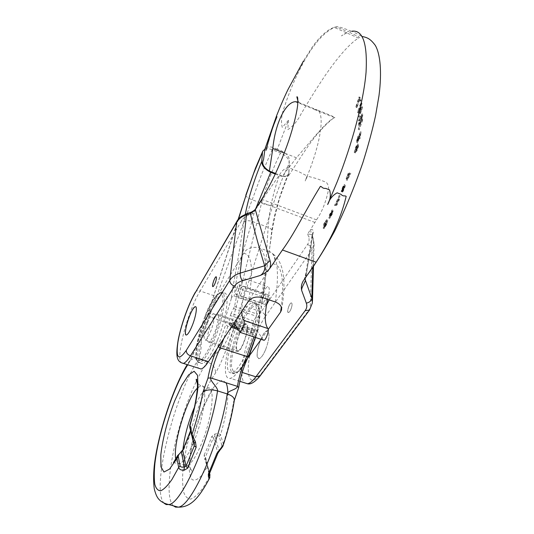 <?xml version="1.0" encoding="UTF-8"?>
<svg xmlns="http://www.w3.org/2000/svg" width="534" height="534" viewBox="0 0 534 534"><rect width="100%" height="100%" fill="white"/><g stroke="black" fill="none" stroke-linecap="round" stroke-linejoin="round"><path stroke-width="0.4" stroke-dasharray="2.67 2" d="M207.566 322.723C209.735 317.423 211.611 314.446 213.179 313.805C217.752 312.003 209.468 339.617 205.283 340.018C203.134 338.836 203.895 333.069 207.566 322.723M217.578 339.911C227.057 316.789 230.141 290.69 223.679 293.179C212.252 294.481 190.231 367.058 202.606 363.394C206.718 361.852 211.711 354.022 217.578 339.911M231.275 298.76L231.409 297.445L232.45 296.737L231.275 298.76L224.534 320.921L225.708 324.752L227.878 326.241L231.182 327.335M231.409 297.445L232.817 287.572C237.303 263.816 240.927 242.122 243.711 222.484L245.34 214.174M238.444 219.154L207.326 315.981L198.508 340.238C195.397 348.982 191.386 359.208 188.075 364.261L187.741 364.775M189.764 425.164L191.092 426.906L191.452 430.638L190.591 430.638L190.805 429.396L194.062 442.993M177.321 456.103L180.999 451.877M182.828 449.908L183.99 449.127L180.892 452.225M237.93 329.585L254.471 335.098L256.046 335.072L254.531 330.953L224.534 320.921M254.531 330.953L261.079 308.952L261.226 306.603L260.178 305.134L234.126 296.196L232.45 296.737M216.851 348.982L218.086 346.252L218.346 346.72M255.779 208.514C253.904 213.386 252.635 217.658 251.968 221.336C246.421 242.076 238.257 263.075 235.407 287.292L234.126 296.196M275.304 174.084L279.302 175.626C272.814 193.862 269.123 211.09 268.228 227.317C266.319 249.298 266.613 273.121 261.239 296.23L260.178 305.134M188.075 364.261L189.35 361.311C191.613 358.714 194.763 357.98 198.808 359.108C200.61 354.476 201.431 348.048 201.265 339.818C201.732 335.626 203.02 331.44 205.109 327.269L209.261 316.982C223.552 276.739 237.864 237.663 252.208 199.769L261.54 174.464L272.16 149.727L280.49 152.998C285.99 155.494 288.947 158.798 289.348 162.91C282.967 176.447 277.52 190.438 273.001 204.876L234.947 325.213C229.48 339.978 223.386 359.762 215.542 372.992C201.064 393.258 185.612 439.489 182.888 471.021C182.341 479.599 182.615 486.661 183.696 492.221C185.265 496.693 187.608 498.983 190.731 499.09C194.249 497.821 198.274 494.19 202.793 488.203L209.815 476.341L210.009 475.026L207.426 464.987L209.595 473.378M272.16 149.727C269.269 148.646 266.846 148.472 264.891 149.206M261.079 308.952L262.294 297.758C266.226 274.042 269.296 252.348 271.512 232.684C273.862 214.735 279.689 194.489 288.987 171.941L288.614 173.63C287.025 176.534 283.921 177.201 279.302 175.626M288.987 171.941L289.348 162.91M164.118 503.288C150.368 489.878 175.152 392.41 198.808 359.108L207.326 361.838L222.978 346.906C227.404 340.245 230.294 332.762 231.643 324.465C242.216 283.287 252.168 242.877 261.486 203.247C266.259 185.852 272.594 169.104 280.49 152.998M190.805 429.376L194.089 443.107M191.092 426.906L190.685 428.849L189.83 427.407M247.596 349.763C257.174 326.915 259.424 300.782 252.282 302.985C239.486 303.779 218.099 375.903 231.856 372.739C236.408 371.364 241.655 363.701 247.596 349.763M209.301 473.918L205.25 458.165L205.47 457.004L204.155 455.015L204.595 459.106L205.443 458.946L209.348 474.139L219.087 450.489C221.049 448.467 221.97 446.724 221.85 445.283L223.259 443.707C228.065 429.056 231.496 415.092 233.565 401.802L238.558 387.811C240.347 376.844 243.644 366.297 248.457 356.158L256.026 334.865M209.829 477.716L207.386 466.89L204.595 459.106M204.155 455.015L208.046 446.411L211.651 436.658L214.862 434.015C217.925 433.454 219.808 433.755 220.515 434.903L223.259 443.707L223.239 445.169M225.942 382.731L222.605 380.275C219.701 380.902 216.397 383.706 212.686 388.692C205.129 400.2 197.346 420.031 192.707 439.475C190.665 449.047 189.443 457.671 189.029 465.334C189.143 472.116 190.157 476.862 192.073 479.585C194.496 480.88 197.58 479.632 201.331 475.847L207.386 466.89L207.572 465.601L205.25 458.159M211.651 436.658L213.433 437.546L205.47 457.004L209.542 473.491M207.426 464.987L205.256 458.192M214.862 434.015L214.808 436.051L213.433 437.546L217.939 453.106M221.85 445.283L219.14 436.445C218.633 435.357 217.184 435.23 214.808 436.051L219.087 450.489L219.808 450.316M219.14 436.445L220.515 434.903C225.295 418.803 227.744 405.213 227.851 394.132M239.632 333.376C235.988 343.622 235.427 349.396 237.95 350.691C242.71 350.504 250.706 323.09 245.573 324.672C243.811 325.246 241.829 328.143 239.632 333.376M263.489 340.131L257.008 330.559L256.086 330.132L253.003 333.436L251.614 331.534L251.574 330.312L228.859 322.716L230.334 315.534L252.936 323.143L257.208 314.079L259.083 304C261.346 294.614 264.217 288.854 267.694 286.718C269.543 286.831 269.77 289.975 268.382 296.156L267.627 299.334M228.859 322.716L228.859 323.931L251.614 331.534M252.882 332.849L229.98 325.199L228.859 323.931M229.98 325.199L230.074 325.787L231.823 326.367M234.005 323.07L233.004 322.402L230.074 325.787M253.71 320.994L231.109 313.365L234.539 306.369L236.575 296.27C238.945 286.851 241.755 281.024 245.013 278.788C246.708 278.841 246.815 281.972 245.353 288.166C243.003 297.291 241.829 304.994 241.809 311.275M231.109 313.365L230.334 315.534M241.268 287.899L242.676 286.231C244.459 285.623 241.441 295.429 239.806 295.569C238.878 294.668 239.365 292.111 241.268 287.899M237.043 328.11L253.003 333.436M251.574 330.312L252.936 323.143M263.916 295.743C261.987 299.914 261.547 302.464 262.588 303.405L264.056 301.803C265.992 297.612 266.439 295.048 265.398 294.121L263.916 295.743M342.107 190.344L343.762 186.019L341.406 191.599C340.432 192.253 343.315 184.944 344.103 184.697C345.344 183.329 342.715 190.765 341.566 191.666L342.107 190.344L343.108 190.731L342.574 192.06L341.566 191.666M349.783 172.869L349.309 174.171L348.662 174.431C347.854 177.255 347.033 179.084 346.186 179.918C345.678 179.751 346.179 178.016 347.687 174.725L347.948 173.623L349.783 172.869L350.798 173.27L348.942 174.017L347.948 173.623M357.913 137.165L358.074 136.083C356.852 139.2 356.378 141.316 356.659 142.418L359.696 133.947L359.255 137.759L360.337 131.684L356.992 141.109C356.819 140.355 357.133 139.04 357.913 137.165L358.901 137.565C358.114 139.447 357.807 140.762 357.98 141.51L361.037 132.726L360.049 132.319M329.652 216.337L328.857 218.106L329.218 215.275L331.968 210.029L329.785 214.701L332.141 211.017C332.014 212.445 331.187 214.221 329.652 216.337L330.653 216.711C332.188 214.601 333.016 212.832 333.136 211.397L332.415 212.332L331.414 211.951M361.752 118.501L358.881 123.674L361.885 113.862L358.554 119.803L358.554 120.824L361.405 115.464L358.494 124.048L358.461 125.25L361.264 120.09L358.267 129.448L361.752 118.501L362.74 118.908L362.699 119.87L361.712 119.456M358.875 98.65L359.689 100.793L360.063 99.618L359.022 96.908L355.864 106.76L356.098 107.347L358.875 98.65L359.829 99.05L357.046 107.741L356.098 107.347M303.639 280.337C305.335 277.486 306.256 275.224 306.403 273.548L313.358 231.476C313.144 229.907 312.223 229.233 310.594 229.44L316.502 219.868C321.688 212.452 325.6 202.88 328.23 191.145C329.071 187.541 328.403 184.597 326.234 182.308L316.882 178.676L307.471 176.133L305.208 180.946C322.402 140.455 325.6 109.156 315.28 109.69C315.34 108.896 321.221 111.633 326.194 113.608C331.501 115.838 336.654 117.687 334.418 117.62L333.243 118.401C326.141 121.839 312.01 139.835 296.45 157.797L282.406 176.107C285.43 177.068 287.559 176.827 288.801 175.399L289.088 161.635C290.796 157.236 284.495 151.075 277.293 149.273L288.453 120.283L287.813 129.655C293.039 126.304 297.485 121.024 301.149 113.822C308.866 100.752 316.502 88.524 324.051 77.13C337.882 56.931 349.343 43.901 358.434 38.041C360.236 37.667 359.362 36.766 355.818 35.351C352.226 33.882 350.03 32.674 349.236 31.726L351.913 31.192L361.939 36.439M359.896 110.852L359.435 107.828L360.871 102.708L357.56 111.893L357.693 112.667L359.042 108.916L359.509 111.94L358.267 116.485L361.565 107.254L361.458 106.486L359.896 110.852L360.864 111.252L362.426 106.893L361.458 106.486M324.312 222.992L323.731 223.926L323.197 228.312L326.134 223.032L323.791 227.137L323.784 226.276C325.179 225.288 327.542 219.1 326.488 219.794L324.312 222.992L325.299 223.366L325.219 223.833L324.231 223.459M354.529 152.404L354.229 152.323C355.183 147.978 356.285 145.215 357.533 144.02C358.481 143.352 356.138 150.988 355.417 151.022C355.083 150.681 355.43 149.099 356.452 146.256L354.669 151.182L354.529 152.404L355.524 152.797L355.851 151.569L354.856 151.169M336.767 201.318L336.834 200.731L337.842 200.697L338.443 199.416L339.07 195.404L338.062 199.669L337.014 199.729L336.033 203.828L334.931 204.015L334.357 205.183L335.846 204.836L336.767 201.318L337.768 201.705L337.461 203.955L336.46 203.574M282.406 176.107L275.584 173.477M288.447 120.283L282.279 127.439C280.804 121.378 281.498 114.563 284.362 106.987C289.101 92.602 294.608 79.399 300.889 67.357C312.03 45.804 323.19 32.514 334.371 27.481C335.646 25.352 344.997 31.386 349.236 31.726M255.612 208.794L255.879 209.074L280.851 172.836C282.973 169.665 285.65 167.983 288.901 167.783L298.413 171.487L307.09 175.98L305.208 180.946M314.68 109.797L316.529 109.704L297.899 102.107M277.293 149.273C271.172 146.203 267.06 146.096 264.957 148.966M275.304 301.99C279.449 271.873 277.553 255.085 269.617 251.627L273.208 254.124C275.25 257.481 275.137 260.732 272.867 263.863L244.832 306.236C229.753 327.796 218.433 381.356 230.361 378.312C232.604 377.878 235.274 375.515 238.378 371.217L243.537 363.981M261.126 339.344L268.228 329.398M260.499 340.058C262.868 334.498 265.071 331.44 267.087 330.88C270.057 332.261 269.577 338.476 265.658 349.523C263.275 355.063 261.093 358.1 259.11 358.621C256.146 357.153 256.614 350.965 260.499 340.058M239.486 333.076C241.842 327.469 243.965 324.358 245.854 323.751C251.354 322.049 242.79 351.425 237.683 351.626C234.98 350.237 235.581 344.05 239.486 333.076M288.854 306.262C289.735 304.22 290.569 303.092 291.344 302.885C292.425 303.332 292.298 305.428 290.957 309.173C290.069 311.222 289.234 312.343 288.467 312.55C287.385 312.09 287.512 309.994 288.854 306.262M266.553 304.72L266.192 304.887C265.198 304.46 265.378 302.371 266.72 298.613C267.601 296.544 268.402 295.395 269.129 295.168C269.977 295.322 269.984 296.884 269.163 299.868M269.617 251.627L258.556 247.636C251.407 246.554 246.441 248.484 243.644 253.423L216.917 296.71C204.395 316.175 192.353 362.159 198.615 368.226M251.347 212.118L252.996 213.687L255.879 209.074L250.96 212.252M311.215 234.459L307.657 233.945L310.594 229.44L311.215 234.459L312.23 235.3L312.55 236.589L312.283 234.279L313.358 231.476M346.706 32.894L341.373 35.891L346.94 32.561L346.706 32.894L358.434 38.041M346.94 32.561L341.373 35.891M306.403 273.548L305.314 276.171L305.108 278.234M211.043 323.624C213.373 317.95 215.389 314.773 217.098 314.092C222.071 312.176 213.226 341.753 208.674 342.154C206.318 340.872 207.112 334.698 211.043 323.624M236.736 288.24C237.603 286.151 238.364 284.976 239.025 284.715C240.861 284.068 237.697 294.354 236.008 294.508C235.14 294.121 235.381 292.031 236.736 288.24M357.046 107.741L356.812 107.154L359.976 97.308L361.024 100.025L360.65 101.2L359.689 100.793M361.024 100.025L360.063 99.618M360.65 101.2L359.829 99.05M356.812 107.154L355.864 106.76M359.976 97.308L359.022 96.908M362.426 106.893L362.533 107.661L359.235 116.886L360.477 112.34L360.009 109.316L358.648 113.068L358.514 112.294L361.838 103.115L361.965 103.883L360.397 108.228L359.435 107.828M361.965 103.883L360.997 103.476M360.397 108.228L360.864 111.252M362.533 107.661L361.565 107.254M359.235 116.886L358.267 116.485M359.128 116.112L358.16 115.711M360.477 112.34L359.509 111.94M360.009 109.316L359.042 108.916M358.648 113.068L357.693 112.667M358.514 112.294L357.56 111.893M361.838 103.115L360.871 102.708M362.699 119.87L359.249 129.849L362.246 120.497L359.435 125.65L359.469 124.449L362.386 115.871L359.522 121.225L359.529 120.203L362.866 114.269L362.846 115.284L361.865 114.877M362.846 115.284L359.856 124.075L358.881 123.674M359.856 124.075L362.74 118.908M359.249 129.849L358.267 129.448M359.302 128.854L358.321 128.454M362.246 120.497L361.264 120.09M359.435 125.65L358.461 125.25M359.469 124.449L358.494 124.048M362.386 115.871L361.405 115.464M359.522 121.225L358.554 120.824M359.529 120.203L358.554 119.803M362.866 114.269L361.885 113.862M326.901 221.343C325.44 223.439 324.826 224.947 325.066 225.882L325.086 225.869C326.561 223.759 327.175 222.244 326.928 221.33L325.934 220.956C326.181 221.87 325.566 223.386 324.091 225.495L324.071 225.508C323.824 224.594 324.445 223.085 325.914 220.969M325.219 223.833L327.476 220.175C328.537 219.474 326.181 225.648 324.779 226.65L324.785 227.511L327.135 223.406L324.198 228.686L324.719 224.3L323.731 223.926M324.719 224.3L325.299 223.366M324.779 226.65L323.784 226.276M326.508 224.5L325.513 224.126M327.135 223.406L326.134 223.032M330.826 215.996L332.535 212.672L330.826 215.996L329.825 215.616L329.765 215.102L331.541 212.292L329.825 215.616M330.76 215.476L329.765 215.102M332.288 212.959L331.294 212.579M332.415 212.332L330.78 215.082L332.962 210.409L330.212 215.656L329.858 218.479L330.506 217.311L329.505 216.931M330.506 217.311L330.653 216.711M330.78 215.082L329.785 214.701M332.609 211.591L331.614 211.21M333.203 210.423L332.208 210.042M330.212 215.656L329.218 215.275M329.858 218.479L328.857 218.106M361.037 132.726L359.883 138.853L360.69 134.354L359.696 133.947M360.69 134.354L357.646 142.818C357.366 141.71 357.833 139.601 359.062 136.484L358.074 136.083M359.062 136.484L358.901 137.565M361.331 132.092L360.337 131.684M360.25 138.166L359.255 137.759M359.883 138.853L358.881 138.446M357.366 147.257L356.805 150.094L357.667 148.505L358.18 145.722L357.366 147.257L356.372 146.85L357.186 145.315L356.665 148.098L355.811 149.687L356.372 146.85M355.851 151.569L357.446 146.656C356.425 149.493 356.078 151.082 356.412 151.416C357.139 151.402 359.489 143.766 358.528 144.427C357.279 145.595 356.178 148.365 355.223 152.724L355.524 152.797M355.657 151.583L354.669 151.182M357.446 146.656L356.452 146.256M337.461 203.955L336.854 205.216L335.352 205.563L335.926 204.395L337.041 204.208L338.015 200.117L339.063 200.056L340.065 195.784L338.843 201.084L336.834 200.731M338.843 201.084L337.842 200.697M337.828 201.111L337.768 201.705M336.854 205.216L335.846 204.836M335.352 205.563L334.357 205.183M335.926 204.395L334.931 204.015M337.041 204.208L336.033 203.828M337.415 201.351L336.42 200.971M338.015 200.117L337.014 199.729M338.803 200.043L337.795 199.663M339.063 200.056L338.062 199.669M339.477 197.046L338.476 196.659M340.065 195.784L339.07 195.404M339.45 199.803L338.443 199.416M348.562 175.699C347.521 178.009 347.234 179.11 347.694 178.997L348.261 178.269C349.303 175.946 349.596 174.832 349.143 174.932L348.562 175.699L347.561 175.306L348.141 174.538C348.589 174.438 348.295 175.553 347.26 177.875L346.686 178.603C346.232 178.716 346.526 177.622 347.561 175.306M348.942 174.017L348.689 175.119C347.173 178.409 346.679 180.138 347.193 180.312C348.041 179.477 348.862 177.648 349.663 174.832L350.324 174.571L349.309 174.171M350.324 174.571L350.798 173.27M348.515 175.185L347.514 174.792M348.689 175.119L347.687 174.725M349.663 174.832L348.662 174.431M342.848 190.571L344.61 186.399L342.848 190.571L341.847 190.184L343.142 186.546L341.847 190.184M344.61 186.399L343.609 186.012M342.574 192.06C343.716 191.172 346.352 183.723 345.104 185.084C344.317 185.318 341.433 192.634 342.414 191.993L344.77 186.413L343.108 190.731M342.414 191.993L341.406 191.599M344.77 186.413L343.762 186.019M265.658 349.523C263.275 355.063 261.093 358.1 259.11 358.621C253.223 359.929 261.587 331 267.087 330.88C270.057 332.261 269.577 338.476 265.658 349.523M290.957 309.173C290.069 311.222 289.234 312.343 288.467 312.55C286.291 313.031 289.308 302.911 291.344 302.885C292.425 303.332 292.298 305.428 290.957 309.173M205.056 316.282C199.516 330.88 195.905 346.186 195.871 355.584L197.56 360.991L201.645 359.702C205.396 355.324 209.401 348.208 213.66 338.342L219.033 322.576C221.75 311.969 223.052 303.532 222.938 297.258L220.789 292.872L216.464 295.255C212.766 300.041 208.968 307.05 205.056 316.282M218.086 346.252L225.708 324.752M175.739 458.9C176.333 462.371 177.615 463.912 179.584 463.505C183.596 462.13 188.389 454.774 193.962 441.438C204.782 415.392 208.3 382.778 200.737 385.855L197.3 388.198M183.99 449.127L191.452 430.638M227.878 326.241L223.833 338.429M254.471 335.098L253.917 336.947M232.817 287.572L235.407 287.292L261.239 296.23L262.294 297.758M243.711 222.484C245.52 220.635 248.27 220.248 251.968 221.336L268.228 227.317C270.845 228.365 272.1 229.82 271.986 231.683L271.512 232.684M245.807 195.237C245.854 196.605 247.99 198.121 252.208 199.769L261.486 203.247C266.846 205.083 270.685 205.63 273.001 204.876M207.326 315.981L231.643 324.465L234.947 325.213M173.363 505.818C161.468 494.678 176.06 422.855 196.378 381.369M196.832 380.415C200.357 373.092 203.854 366.898 207.326 361.838C212.866 364.148 215.602 367.866 215.542 372.992M182.882 449.795C181.907 460.655 183.269 465.935 186.96 465.628C191.079 464.28 195.931 456.964 201.525 443.667C212.372 417.695 215.636 385.081 207.88 388.084C204.035 389.326 199.589 395.641 194.536 407.015M205.824 316.295C211.618 302.07 216.664 294.06 220.976 292.252C227.371 289.735 224.207 315.834 214.735 338.977C208.874 353.108 203.908 360.951 199.836 362.506C193.168 364.655 196.926 338.202 205.824 316.295M192.14 437.052L190.645 430.758M191.973 436.425L189.897 427.707M233.565 401.802L234.319 400.407M261.166 307.637L261.226 306.603M250.386 350.678C244.438 364.602 239.165 372.245 234.566 373.606C227.017 375.429 229.854 348.956 238.858 327.329C244.726 313.298 250.079 305.488 254.932 303.899C262.147 301.717 259.965 327.856 250.386 350.678M239.859 327.909C234.306 342.327 231.035 357.573 231.556 367.045L233.832 372.585L238.498 371.51C242.583 367.305 246.801 360.35 251.147 350.644L256.433 335.052C258.95 324.505 259.958 316.068 259.457 309.733L256.714 305.188L251.834 307.337C247.836 311.956 243.844 318.811 239.859 327.909M245.353 288.166L268.382 296.156M236.575 296.27L259.083 304M239.419 332.048L263.416 340.031M233.839 322.796L257.008 330.559M233.752 308.552L256.427 316.248M234.539 306.369L257.208 314.079M296.45 157.797L284.255 152.998M242.209 372.438L238.378 371.217M307.657 233.945L308.652 236.902C309.5 239.559 309.126 242.076 307.531 244.465L261.186 311.816L244.832 306.236M265.191 316.796L312.01 249.712L310.207 308.285L260.759 374.307C251.728 384.447 247.596 381.363 248.357 365.062C249.705 349.91 257.348 328.01 265.191 316.796C265.098 314.573 263.763 312.911 261.186 311.816C247.636 330.606 236.609 376.276 244.552 382.818M252.996 213.687L249.204 214.922C245.834 216.063 243.391 217.872 241.882 220.348L200.11 290.977L216.917 296.71M314.92 222.458L260.519 202.052M316.502 219.868L262.354 199.509M312.764 267.207L313.571 239.639L312.55 236.589L305.395 280.27M346.192 32.667L334.371 27.481M312.463 301.303L312.423 302.858L309.82 309.66M307.531 244.465C310.301 245.693 311.796 247.442 312.01 249.712L314.092 244.245L313.271 238.411C312.41 237.116 310.875 236.615 308.652 236.902M260.759 374.307L260.338 375.649M263.202 297.805C267.654 267.681 266.106 250.953 258.556 247.636M272.867 263.863C281.705 264.49 284.522 278.902 281.318 307.103M195.371 292.185L195.511 291.944C196.505 290.683 198.034 290.363 200.11 290.977C187.981 310.708 175.546 356.859 181.173 362.699M236.896 221.35L237.043 221.109C238.037 219.874 239.653 219.628 241.882 220.348M246.995 213.547L247.436 213.4L249.204 214.922M243.644 253.423C252.021 253.83 253.657 269.723 248.557 301.089M324.091 225.495L325.086 225.869L324.071 225.508M326.581 225.001L325.586 224.627M330.753 215.663L329.752 215.289M332.962 210.409L331.968 210.029M357.667 148.505L356.665 148.098M355.223 152.724L354.229 152.323M348.261 178.269L347.26 177.875M344.136 186.94L343.142 186.546M343.589 190.051L342.581 189.657M173.403 462.698L179.584 463.505L186.96 465.628C190.458 468.058 191.913 469.88 191.332 471.095C191.192 471.609 190.865 471.108 190.338 469.6L189.85 460.989C190.498 452.765 192.086 443.474 194.616 433.107L202.853 408.63L210.229 393.812L213.266 389.186L200.737 385.855L197.273 383.038M238.111 219.561L207.245 316.028L197.887 341.727C193.668 352.747 190.825 359.269 189.343 361.304L187.22 364.609M223.679 293.179L220.976 292.252C214.761 295.616 209.455 303.606 205.049 316.228C200.671 327.549 197.246 340.792 196.345 347.541L195.791 355.45C195.424 359.349 196.772 361.698 199.836 362.506L202.606 363.394M190.591 430.638L190.805 429.396M288.614 173.63L279.729 197.8L275.043 215.609L271.986 231.683L261.286 307.938M255.345 337.421L256.046 335.072M231.856 372.739L234.566 373.606C244.078 370.135 250.199 354.296 255.906 337.074C260.192 319.799 262.688 305.929 254.932 303.899L252.282 302.985M205.283 340.018L237.95 350.691M213.179 313.805L245.573 324.672M245.013 278.788L267.694 286.718M233.004 322.402L256.086 330.132M239.806 295.569L262.588 303.405M242.676 286.231L265.398 294.121M288.794 175.392C297.845 161.795 307.891 145.662 313.365 139.06C318.237 131.985 330.199 120.364 333.243 118.401M351.372 31.259C344.63 28.542 339.991 27.027 337.461 26.713C328.01 27.381 317.363 39.556 312.063 47.413L303.506 60.916M297.932 100.946L299.294 102.581M266.039 150.341L272.687 128.153L276.972 116.692M239.859 381.329L230.361 378.312M217.098 314.092L245.854 323.751M208.674 342.154L237.683 351.626M239.025 284.715L269.129 295.168M236.008 294.508L266.192 304.887M334.418 117.62L315.147 109.717M315.127 109.704L297.872 102.621M304.013 279.809L305.314 276.165L312.283 234.286L314.092 244.245L313.471 266.192M273.208 254.124C283.748 262.401 286.531 280.997 281.551 309.894M324.198 228.686L323.197 228.318M327.482 220.168L326.488 219.794M324.779 227.517L323.784 227.15M326.928 221.33L325.934 220.956M332.141 211.017L333.136 211.397M331.501 211.177L332.495 211.551M332.048 209.969L333.042 210.343M330.853 215.99L329.858 215.609M332.535 212.672L331.541 212.292M357.646 142.818L356.659 142.418M357.98 141.51L356.992 141.109M356.805 150.094L355.811 149.687M354.356 152.544L355.35 152.938M354.756 151.229L355.744 151.629M357.533 144.02L358.528 144.427M355.41 151.029L356.412 151.429M358.18 145.722L357.179 145.315M347.694 178.997L346.686 178.603M346.186 179.918L347.193 180.312M349.143 174.932L348.141 174.538M344.53 186.413L343.529 186.026M344.103 184.697L345.111 185.084"/><path stroke-width="0.8" d="M177.595 455.595L181.373 451.951L184.43 466.996L184.03 470.3C180.953 470.267 179.164 469.313 178.67 467.437L180.078 465.868C180.612 467.07 182.067 467.45 184.43 466.996L186.012 466.229L194.249 445.917L194.076 443.046L191.806 435.704L192.006 434.422C196.892 419.644 200.53 405.6 202.92 392.283L207.953 378.152C209.755 368.347 212.719 358.621 216.851 348.982M245.34 214.174C248.337 198.421 253.81 180.826 261.773 161.388L262.468 152.41L253.703 173.303L246.181 194.797L238.444 219.154M197.273 383.038L196.172 379.787C196.312 378.306 196.699 379.687 197.333 383.946C198.001 386.749 195.878 405.86 189.764 425.151L192.006 434.422L195.497 442.012L196.165 447.212L187.628 468.238L184.03 470.3M187.741 364.775C174.031 385.835 158.545 432.206 154.907 463.439C154.092 471.923 154.059 478.885 154.807 484.311C156.028 488.65 158.024 490.799 160.794 490.766C163.978 489.344 167.696 485.58 171.948 479.472L178.67 467.437L176.901 458.099L177.568 455.642M231.182 327.335L237.93 329.585M218.346 346.72L220.168 347.808L246.801 356.492C242.256 366.044 239.125 376.003 237.43 386.362C236.876 389.74 227.838 390.488 227.224 393.925C220.248 441.938 191.633 506.713 178.189 507.14L175.566 507.133L173.363 505.818M261.773 161.388C261.773 165.66 264.751 169.305 270.718 172.322L255.779 208.514M270.718 172.322L275.304 174.084M264.891 149.206L262.828 151.035L262.468 152.41M223.833 338.429L220.168 347.808C215.709 357.486 212.519 367.512 210.603 377.885C210.062 381.309 218.079 387.437 217.558 390.901C210.189 438.948 181.714 503.989 168.751 504.557L166.221 504.577L164.118 503.288M189.83 427.407L189.93 425.745C194.096 411.213 196.792 398.311 198.027 387.043L197.527 375.335L194.136 371.243L188.569 374.935L181.74 385.428L174.651 400.981C167.763 419.036 162.543 439.228 160.814 454.881L160.954 466.856L163.965 472.029L169.558 469.106L178.276 456.557L180.078 465.868M178.276 456.557C178.182 455.248 179.217 453.713 181.373 451.951L182.735 450.376L186.012 466.229L187.628 468.238M192.14 437.052L194.249 445.917L196.165 447.212M190.591 430.638L182.735 450.376L190.631 430.784M194.096 443.133L195.497 442.012M187.22 364.609C173.163 387.41 157.684 434.429 154.192 466.429C153.405 475.147 153.438 482.649 154.286 488.924C155.287 492.855 156.375 495.719 157.543 497.514C159.699 501.005 163.431 503.348 168.751 504.557L178.189 507.14C190.404 507.434 198.641 498.709 209.782 477.81L209.862 474.399C210.116 475.514 209.942 475.42 209.348 474.139L208.474 477.276L209.829 477.716M208.474 477.276L208.327 474.165L209.308 473.918M209.542 473.491L217.939 453.106L216.911 453.299L223.239 445.169C228.405 429.563 232.103 414.644 234.319 400.407C234.533 397.81 232.17 395.647 227.224 393.925L217.558 390.901C210.83 389.173 205.95 389.633 202.92 392.283M238.705 387.497C240.467 376.724 243.711 366.371 248.43 356.445L246.801 356.492L253.917 336.947M219.808 450.316L220.015 449.241M241.809 311.275C241.842 315.707 242.536 318.771 243.898 320.467C245.313 321.702 241.809 332.175 239.933 332.295L234.005 323.07M267.627 299.334C264.43 314.199 264.524 323.938 267.901 328.55C269.49 329.832 266.025 340.238 263.99 340.298L263.489 340.131M231.823 326.367L237.043 328.11M351.913 31.192C362.886 29.757 367.592 43.501 366.044 72.437C363.621 101.567 351.919 144.48 337.161 181.867L327.656 204.529C329.511 199.195 332.669 195.297 337.134 192.821L340.979 194.309C342.114 195.604 343.462 196.125 345.004 195.871L346.172 196.325C339.938 222.972 326.855 245.54 316.135 262.201L304.013 279.809M275.584 173.477L269.37 171.08L272.821 148.505C275.19 123.127 285.904 101.6 295.622 101.7L297.899 102.107M327.656 204.529C330.406 199.549 331.033 194.663 329.531 189.884L325.66 188.382C323.898 188.555 322.536 188.035 321.581 186.807L320.393 186.346C305.748 210.002 294.494 233.618 282.439 249.985L269.85 268.322C270.731 265.144 270.791 262.541 270.017 260.519L255.386 209.909L255.719 208.62C267.654 191.119 278.087 170.106 287.018 145.575C291.517 133.193 296.497 115.511 297.652 105.231C298.025 99.024 297.758 96.24 296.844 96.868L297.932 100.946M303.506 60.916L288.02 89.465C284.322 97.081 280.51 105.839 276.592 115.731L264.957 148.966L263.522 159.766C261.513 163.651 263.456 167.422 269.37 171.08M243.537 363.981L261.126 339.344M268.228 329.398L280.584 312.076L281.545 309.894C281.972 306.476 279.896 303.839 275.304 301.99L263.202 297.805C256.694 296.116 251.814 297.211 248.557 301.089L208.48 361.631C205.537 366.03 203.053 368.487 201.044 369.001L198.615 368.226M305.108 278.234L305.395 280.27C304.814 282.92 301.056 288.06 301.703 290.529C300.902 287.052 301.503 283.721 303.506 280.53M270.017 260.519L264.657 265.772C265.572 268.996 263.088 274.663 259.577 275.691C264.103 273.989 267.527 271.526 269.85 268.322M269.163 299.868L266.553 304.72M192.347 325.333C190.031 331.04 188.102 334.244 186.573 334.938C184.137 335.919 185.785 325.393 189.383 316.422C191.693 310.701 193.628 307.471 195.197 306.73C197.593 305.695 196.038 316.155 192.347 325.333C190.031 331.04 188.102 334.244 186.573 334.938C182.034 336.754 191.059 307.35 195.197 306.73C197.593 305.695 196.038 316.155 192.347 325.333M215.182 283.02C214.321 285.129 213.593 286.324 212.993 286.598C212.225 286.244 212.519 284.155 213.88 280.337C214.741 278.227 215.469 277.033 216.076 276.752C216.851 277.093 216.55 279.182 215.182 283.02C214.321 285.129 213.593 286.324 212.993 286.598C211.31 287.272 214.541 276.972 216.076 276.752C216.851 277.093 216.55 279.182 215.182 283.02M251.154 212.185L250.386 213.567L255.386 209.909M197.3 388.198C186.92 398.204 172.769 444.215 175.739 458.9M196.378 381.369L196.832 380.415M207.953 378.152L210.603 377.885L237.43 386.362L238.698 387.55L234.319 400.407M194.536 407.015C188.395 421.573 184.51 435.831 182.882 449.795M246.181 194.797L238.111 219.561M225.942 382.731C227.197 385.067 227.838 388.865 227.851 394.132M216.911 453.299L208.327 474.165M209.595 473.378L209.862 474.399M243.898 320.467L267.901 328.55M284.255 152.998L272.821 148.505M244.552 382.818L247.522 383.766C249.892 383.379 252.675 381.069 255.873 376.824L242.209 372.438M260.338 375.649L255.873 376.824L305.148 310.654C306.863 308.292 307.257 305.795 306.336 303.145L301.703 290.529M316.135 262.201L282.439 249.985M181.173 362.699L183.389 363.394C185.258 362.826 187.621 360.316 190.464 355.851L234.466 286.177C236.068 283.714 238.685 281.925 242.302 280.811L259.577 275.691M186.299 350.344C178.563 361.191 175.766 358.501 177.902 342.274C180.365 327.148 188.175 304.787 195.117 292.966L236.669 222.124L229.78 280.33L186.299 350.344C186.219 352.847 187.608 354.683 190.464 355.851L208.48 361.631M305.395 280.27L311.849 298.272L312.764 267.207M346.172 196.325L345.004 195.871M340.979 194.309L337.134 192.821M325.66 188.382L329.531 189.884M320.393 186.346L321.581 186.807M306.336 303.145C309.613 302.418 311.456 300.789 311.849 298.272L312.423 302.858L309.513 310.06L305.148 310.654M309.82 309.66L260.018 376.069C254.958 382.084 250.793 384.647 247.522 383.766L239.859 381.329M281.318 307.103L280.584 312.076M246.995 213.547L241.114 216.617C238.751 218.66 237.396 220.155 237.043 221.109L236.669 222.124C238.678 218.806 241.942 216.377 246.468 214.848L250.386 213.567C254.237 229.94 258.997 247.342 264.657 265.772L240.173 273.121L246.468 214.848L247.436 213.4L250.96 212.252M242.302 280.811C240.774 278.368 240.066 275.804 240.173 273.121C235.354 274.623 231.889 277.026 229.78 280.33C229.8 282.893 231.362 284.842 234.466 286.177M195.117 292.966L236.896 221.35M173.403 462.698L177.321 456.103M262.761 151.182L255.439 168.263L245.807 195.237M180.999 451.877L182.828 449.908M194.062 442.993L194.363 444.275M194.356 444.235L194.089 443.107M194.076 443.046L191.806 435.704L189.737 426.993L189.764 425.164M248.45 356.392L255.345 337.421M223.239 445.169C223.185 445.95 222.084 447.625 219.921 450.189L217.939 453.106M239.933 332.295L263.99 340.298M361.939 36.439C367.265 37.487 370.316 38.702 375.269 45.35C380.188 53.66 382.11 71.563 378.973 95.826L375.609 115.417C372.685 129.001 368.44 144.761 362.86 162.696C354.509 186.953 345.057 209.869 334.504 231.456C325.226 248.343 316.115 262.948 307.17 275.264M276.972 116.692L274.83 122.039C272.774 127.119 270.364 134.541 267.607 144.307L266.039 150.341M297.872 102.621L295.622 101.7M313.471 266.192L312.463 301.303M195.371 292.185C188.509 303.979 181.253 324.305 178.222 339.751C175.526 356.125 176.56 361.838 183.389 363.394L201.044 369.001M251.347 212.118C253.743 210.943 255.165 209.835 255.612 208.794"/></g></svg>
